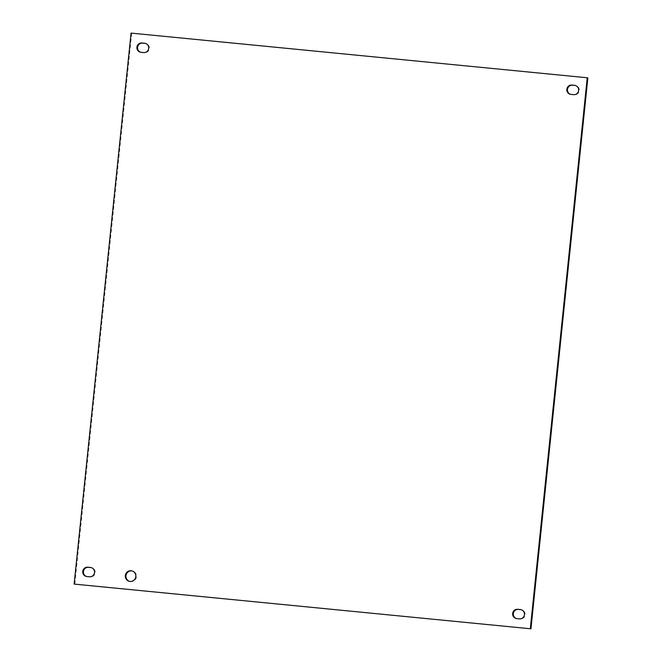 <?xml version="1.0" encoding="UTF-8"?>
<svg xmlns="http://www.w3.org/2000/svg" width="662" height="662" viewBox="0 0 662 662"><rect width="100%" height="100%" fill="white"/><g stroke="black" fill="none" stroke-linecap="round" stroke-linejoin="round"><path stroke-width="0.5" stroke-dasharray="3.31 2.48" d="M129.669 581.393A5.379 5.263 -77 0 0 136.438 576.751A5.379 5.263 -77 0 0 132.094 570.942M86.581 576.486A4.692 4.593 -77 0 0 87.467 576.668L90.115 576.925A4.692 4.593 -77 0 0 95.121 573.011A4.692 4.593 -77 0 0 91.331 567.632M570.669 94.368A4.692 4.593 -77 0 0 571.563 94.542L574.202 94.807A4.692 4.593 -77 0 0 579.209 90.884A4.692 4.593 -77 0 0 575.419 85.514M516.492 618.581A4.692 4.593 -77 0 0 517.386 618.763L520.026 619.02A4.692 4.593 -77 0 0 525.04 615.097A4.692 4.593 -77 0 0 521.251 609.727M140.749 52.273A4.692 4.593 -77 0 0 141.643 52.455L144.283 52.712A4.692 4.593 -77 0 0 149.298 48.798A4.692 4.593 -77 0 0 145.508 43.419M587.864 77.909L131.068 33.1M131.705 33.249L74.765 584.24M86.838 576.519L87.467 576.668M89.478 576.784L90.115 576.925M570.925 94.401L571.563 94.542M573.565 94.658L574.202 94.807M516.749 618.614L517.386 618.763M519.397 618.871L520.026 619.02M141.006 52.306L141.643 52.455M143.654 52.563L144.283 52.712M132.417 571L131.779 570.859M129.984 581.476L129.355 581.335M86.259 576.428L86.896 576.577M91.017 567.549L91.654 567.698M570.346 94.302L570.983 94.451M575.104 85.423L575.741 85.572M516.178 618.515L516.807 618.664M520.936 609.636L521.565 609.785M140.435 52.215L141.064 52.364M145.193 43.336L145.822 43.485"/><path stroke-width="0.99" d="M132.094 570.942A5.379 5.263 -77 0 0 125.962 575.725A5.379 5.263 -77 0 0 129.669 581.393M135.809 576.61A5.379 5.263 103 0 1 129.355 581.335A5.379 5.263 103 0 1 125.441 574.906A5.379 5.263 103 0 1 131.779 570.859A5.379 5.263 103 0 1 135.809 576.61M91.331 567.632A4.692 4.593 -77 0 0 91.075 567.599L88.435 567.342A4.692 4.593 -77 0 0 86.581 576.486M87.798 567.193L90.437 567.458A4.692 4.593 103 0 1 94.492 572.862A4.692 4.593 103 0 1 89.478 576.784L86.838 576.519A4.692 4.593 103 0 1 82.791 571.116A4.692 4.593 103 0 1 87.798 567.193L88.435 567.342M575.419 85.514A4.692 4.593 -77 0 0 575.162 85.481L572.522 85.216A4.692 4.593 -77 0 0 570.669 94.368M571.885 85.075L574.533 85.332A4.692 4.593 103 0 1 578.58 90.735A4.692 4.593 103 0 1 573.565 94.658L570.925 94.401A4.692 4.593 103 0 1 566.879 88.989A4.692 4.593 103 0 1 571.885 85.075L572.522 85.216M521.251 609.727A4.692 4.593 -77 0 0 520.994 609.694L518.346 609.437A4.692 4.593 -77 0 0 516.492 618.581M517.717 609.288L520.357 609.545A4.692 4.593 103 0 1 524.403 614.948A4.692 4.593 103 0 1 519.397 618.871L516.749 618.614A4.692 4.593 103 0 1 512.702 613.202A4.692 4.593 103 0 1 517.717 609.288L518.346 609.437M145.508 43.419A4.692 4.593 -77 0 0 145.251 43.386L142.603 43.129A4.692 4.593 -77 0 0 140.749 52.273M141.974 42.98L144.614 43.237A4.692 4.593 103 0 1 148.66 48.649A4.692 4.593 103 0 1 143.654 52.563L141.006 52.306A4.692 4.593 103 0 1 136.96 46.903A4.692 4.593 103 0 1 141.974 42.98L142.603 43.129M74.136 584.091L131.068 33.1L587.235 77.76L530.295 628.751L74.136 584.091L530.295 628.751M530.932 628.9L587.864 77.909L587.235 77.76M90.437 567.458L91.075 567.599M574.533 85.332L575.162 85.481M520.357 609.545L520.994 609.694M144.614 43.237L145.251 43.386"/></g></svg>
